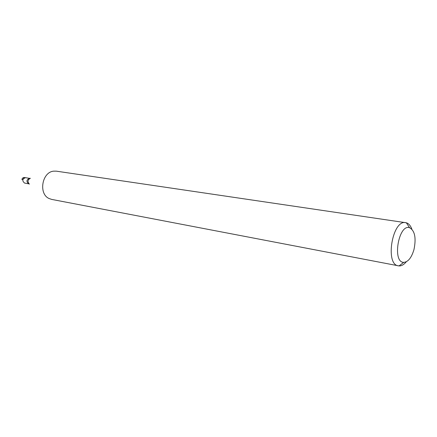 <?xml version="1.0" encoding="UTF-8"?>
<svg xmlns="http://www.w3.org/2000/svg" width="437" height="437" viewBox="0 0 437 437"><rect width="100%" height="100%" fill="white"/><g stroke="black" fill="none" stroke-linecap="round" stroke-linejoin="round"><path stroke-width="0.66" d="M21.85 179.317L22.893 179.492L23.937 178.05L25.477 177.673L23.756 177.509L22.697 178.028L21.85 179.317L22.822 179.716M29.022 183.879L24.565 183.065C21.97 180.776 22.276 178.979 25.477 177.673L25.903 177.793M406.312 261.758C403.946 264.625 401.527 266.018 399.047 265.931L51.61 199.392L48.977 198.474C38.363 193.771 42.034 172.112 53.604 171.167L56.389 171.167L406.355 222.788C408.726 223.525 410.556 225.634 411.845 229.119M398.369 265.843C384.768 264.527 392.415 219.407 405.689 222.646M413.981 249.532C411.528 257.754 408.103 262.031 403.695 262.353C392.027 262.468 398.588 223.744 409.567 227.699C414.855 230.698 416.324 237.979 413.981 249.532M28.722 183.791C26.127 181.486 26.433 179.678 29.645 178.362L25.477 177.673M29.388 184.119C27.302 181.759 27.635 179.809 30.382 178.274M29.956 178.378L29.645 178.362M409.567 227.699L406.355 222.788M403.695 262.353L399.047 265.931"/></g></svg>
